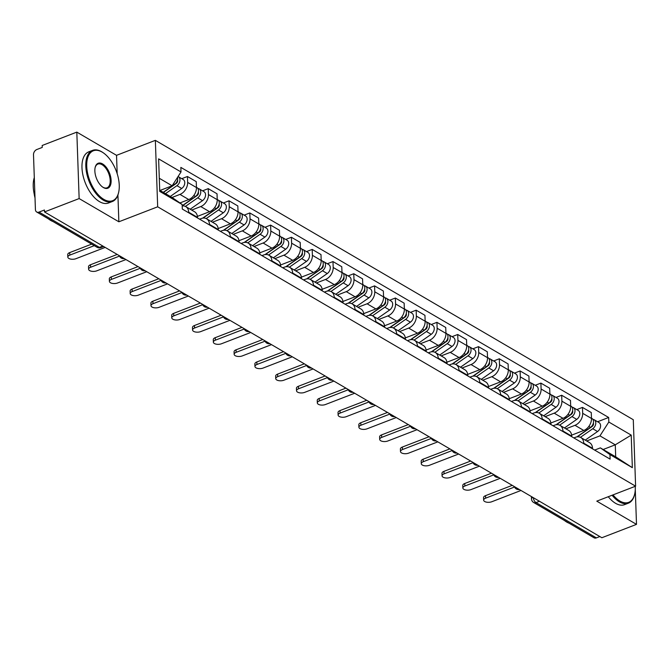 <?xml version="1.0" encoding="UTF-8"?>
<svg xmlns="http://www.w3.org/2000/svg" width="670" height="670" viewBox="0 0 670 670"><rect width="100%" height="100%" fill="white"/><g stroke="black" fill="none" stroke-linecap="round" stroke-linejoin="round"><path stroke-width="1" d="M76.816 132.116L79.144 198.571L44.496 211.938L601.853 537.734L636.5 524.367L596.786 501.152L635.604 486.177L633.284 419.722L155.356 140.357L116.538 155.331L76.816 132.116L42.176 145.482L42.243 147.425L36.85 149.502A4.389 3.116 -59.7 0 0 33.5 154.72L35.418 209.551A4.389 3.116 -59.7 0 0 36.682 211.996A4.389 3.116 -59.7 0 0 39.036 212.08L99.403 247.372A4.389 2.303 68.9 0 0 100.852 247.59L103.649 246.51M79.144 198.571L118.858 221.787L157.676 206.804L635.604 486.177M44.496 211.938L44.429 210.003L39.036 212.08M636.5 524.367L635.286 489.51M599.834 536.553L596.392 537.884A4.389 3.116 120.3 0 1 594.039 537.792L533.672 502.5A4.389 3.116 -59.7 0 0 536.017 502.592L596.392 537.884M571.644 435.14L583.779 430.458A10.092 7.169 -59.7 0 0 591.476 418.457L591.267 412.544L582.473 407.402L582.682 413.315A10.092 7.169 120.3 0 1 574.986 425.316L565.907 428.817M583.721 443.146L592.523 448.289A10.092 7.169 -59.7 0 0 589.6 442.669L580.806 437.527A10.092 7.169 120.3 0 1 583.721 443.146L583.746 443.716M592.523 448.289L592.54 448.858M576.795 409.596L582.473 407.402M573.847 437.929L575.404 437.326A10.092 7.169 120.3 0 1 580.806 437.527M550.849 422.988L562.993 418.306A10.092 7.169 -59.7 0 0 570.689 406.305L570.48 400.392L561.686 395.25L561.887 401.163A10.092 7.169 120.3 0 1 554.191 413.164L545.112 416.665M571.745 436.698L571.728 436.137A10.092 7.169 -59.7 0 0 568.813 430.517L560.019 425.375A10.092 7.169 120.3 0 1 562.934 430.994L562.951 431.564M556.008 397.444L561.686 395.25M553.052 425.777L554.609 425.174A10.092 7.169 120.3 0 1 560.019 425.375M530.062 410.836L542.197 406.154A10.092 7.169 -59.7 0 0 549.894 394.153L549.685 388.24L540.891 383.098L541.1 389.01A10.092 7.169 120.3 0 1 533.404 401.012L524.325 404.512M550.958 424.546L550.941 423.984A10.092 7.169 -59.7 0 0 548.018 418.365L539.224 413.222A10.092 7.169 120.3 0 1 542.139 418.842L542.164 419.403M535.213 385.292L540.891 383.098M532.265 413.625L533.822 413.022A10.092 7.169 120.3 0 1 539.224 413.222M509.267 398.684L521.411 394.002A10.092 7.169 -59.7 0 0 529.107 382L528.898 376.088L520.104 370.946L520.305 376.858A10.092 7.169 120.3 0 1 512.609 388.86L503.53 392.36M530.163 412.393L530.146 411.832A10.092 7.169 -59.7 0 0 527.231 406.213L518.438 401.07A10.092 7.169 120.3 0 1 521.352 406.69L521.369 407.251M514.426 373.14L520.104 370.946M511.47 401.472L513.027 400.869A10.092 7.169 120.3 0 1 518.438 401.07M488.472 386.531L500.616 381.841A10.092 7.169 -59.7 0 0 508.312 369.84L508.103 363.936L499.309 358.793L499.519 364.698A10.092 7.169 120.3 0 1 491.822 376.699L482.743 380.208M509.376 400.241L509.351 399.68A10.092 7.169 -59.7 0 0 506.436 394.06L497.643 388.918A10.092 7.169 120.3 0 1 500.557 394.538L500.582 395.099M493.631 360.979L499.309 358.793M490.683 389.312L492.241 388.717A10.092 7.169 120.3 0 1 497.643 388.918M467.685 374.379L479.829 369.689A10.092 7.169 -59.7 0 0 487.526 357.688L487.316 351.784L478.522 346.641L478.723 352.546A10.092 7.169 120.3 0 1 471.027 364.547L461.948 368.056M488.581 388.089L488.564 387.528A10.092 7.169 -59.7 0 0 485.649 381.908L476.847 376.766A10.092 7.169 120.3 0 1 479.77 382.386L479.787 382.947M472.844 348.827L478.522 346.641M469.888 377.16L471.445 376.565A10.092 7.169 120.3 0 1 476.847 376.766M446.89 362.219L459.034 357.537A10.092 7.169 -59.7 0 0 466.73 345.536L466.521 339.631L457.727 334.489L457.937 340.394A10.092 7.169 120.3 0 1 450.24 352.395L441.161 355.896M467.794 375.937L467.769 375.376A10.092 7.169 -59.7 0 0 464.854 369.748L456.061 364.606A10.092 7.169 120.3 0 1 458.975 370.234L459 370.795M452.049 336.675L457.727 334.489M449.101 365.008L450.659 364.405A10.092 7.169 120.3 0 1 456.061 364.606M426.103 350.067L438.247 345.385A10.092 7.169 -59.7 0 0 445.944 333.384L445.734 327.471L436.941 322.337L437.142 328.241A10.092 7.169 120.3 0 1 429.445 340.243L420.366 343.743M446.999 363.785L446.982 363.215A10.092 7.169 -59.7 0 0 444.068 357.596L435.266 352.453A10.092 7.169 120.3 0 1 438.188 358.082L438.205 358.643M431.262 324.523L436.941 322.337M428.306 352.856L429.864 352.253A10.092 7.169 120.3 0 1 435.266 352.453M405.308 337.915L417.452 333.233A10.092 7.169 -59.7 0 0 425.149 321.231L424.939 315.319L416.145 310.177L416.355 316.089A10.092 7.169 120.3 0 1 408.658 328.091L399.58 331.591M426.212 351.633L426.187 351.063A10.092 7.169 -59.7 0 0 423.272 345.444L414.479 340.301A10.092 7.169 120.3 0 1 417.393 345.921L417.41 346.491M410.467 312.371L416.145 310.177M407.519 340.703L409.077 340.1A10.092 7.169 120.3 0 1 414.479 340.301M384.521 325.762L396.657 321.081A10.092 7.169 -59.7 0 0 404.362 309.079L404.152 303.167L395.359 298.024L395.56 303.937A10.092 7.169 120.3 0 1 387.863 315.939L378.784 319.439M405.417 339.472L405.4 338.911A10.092 7.169 -59.7 0 0 402.486 333.291L393.684 328.149A10.092 7.169 120.3 0 1 396.607 333.769L396.623 334.33M389.68 300.219L395.359 298.024M386.724 328.551L388.282 327.948A10.092 7.169 120.3 0 1 393.684 328.149M363.726 313.61L375.87 308.929A10.092 7.169 -59.7 0 0 383.567 296.927L383.357 291.014L374.564 285.872L374.773 291.785A10.092 7.169 120.3 0 1 367.076 303.786L357.998 307.287M384.63 327.32L384.605 326.759A10.092 7.169 -59.7 0 0 381.691 321.139L372.897 315.997A10.092 7.169 120.3 0 1 375.811 321.617L375.828 322.178M368.885 288.066L374.564 285.872M365.937 316.399L367.495 315.796A10.092 7.169 120.3 0 1 372.897 315.997M342.94 301.458L355.075 296.776A10.092 7.169 -59.7 0 0 362.772 284.767L362.571 278.862L353.777 273.72L353.978 279.633A10.092 7.169 120.3 0 1 346.281 291.634L337.203 295.135M363.835 315.168L363.818 314.607A10.092 7.169 -59.7 0 0 360.904 308.987L352.102 303.845A10.092 7.169 120.3 0 1 355.025 309.465L355.041 310.026M348.099 275.914L353.777 273.72M345.142 304.247L346.7 303.644A10.092 7.169 120.3 0 1 352.102 303.845M322.144 289.306L334.288 284.616A10.092 7.169 -59.7 0 0 341.985 272.615L341.775 266.71L332.982 261.568L333.191 267.472A10.092 7.169 120.3 0 1 325.494 279.474L316.416 282.983M343.048 303.016L343.023 302.455A10.092 7.169 -59.7 0 0 340.109 296.835L331.315 291.693A10.092 7.169 120.3 0 1 334.229 297.312L334.246 297.874M327.303 263.754L332.982 261.568M324.355 292.087L325.913 291.492A10.092 7.169 120.3 0 1 331.315 291.693M301.358 277.154L313.493 272.464A10.092 7.169 -59.7 0 0 321.19 260.463L320.989 254.558L312.195 249.416L312.396 255.32A10.092 7.169 120.3 0 1 304.699 267.322L295.621 270.831M322.253 290.864L322.236 290.303A10.092 7.169 -59.7 0 0 319.322 284.675L310.52 279.541A10.092 7.169 120.3 0 1 313.443 285.16L313.459 285.722M306.517 251.602L312.195 249.416M303.56 279.934L305.118 279.34A10.092 7.169 120.3 0 1 310.52 279.541M280.562 264.993L292.706 260.312A10.092 7.169 -59.7 0 0 300.403 248.31L300.194 242.406L291.4 237.264L291.609 243.168A10.092 7.169 120.3 0 1 283.913 255.169L274.834 258.67M301.466 278.712L301.441 278.151A10.092 7.169 -59.7 0 0 298.527 272.522L289.733 267.38A10.092 7.169 120.3 0 1 292.648 273.008L292.664 273.569M285.722 239.45L291.4 237.264M282.774 267.782L284.331 267.179A10.092 7.169 120.3 0 1 289.733 267.38M259.776 252.841L271.911 248.16A10.092 7.169 -59.7 0 0 279.608 236.158L279.407 230.246L270.613 225.103L270.814 231.016A10.092 7.169 120.3 0 1 263.117 243.017L254.039 246.518M280.671 266.559L280.655 265.99A10.092 7.169 -59.7 0 0 277.74 260.37L268.938 255.228A10.092 7.169 120.3 0 1 271.861 260.848L271.878 261.417M264.935 227.297L270.613 225.103M261.978 255.63L263.536 255.027A10.092 7.169 120.3 0 1 268.938 255.228M238.981 240.689L251.124 236.008A10.092 7.169 -59.7 0 0 258.821 224.006L258.612 218.093L249.818 212.951L250.027 218.864A10.092 7.169 120.3 0 1 242.331 230.865L233.252 234.366M259.885 254.399L259.859 253.838A10.092 7.169 -59.7 0 0 256.945 248.218L248.151 243.076A10.092 7.169 120.3 0 1 251.066 248.696L251.083 249.265M244.14 215.145L249.818 212.951M241.192 243.478L242.749 242.875A10.092 7.169 120.3 0 1 248.151 243.076M218.194 228.537L230.329 223.855A10.092 7.169 -59.7 0 0 238.026 211.854L237.825 205.941L229.023 200.799L229.232 206.712A10.092 7.169 120.3 0 1 221.535 218.713L212.457 222.214M239.09 242.247L239.073 241.686A10.092 7.169 -59.7 0 0 236.158 236.066L227.356 230.924A10.092 7.169 120.3 0 1 230.279 236.543L230.296 237.105M223.353 202.993L229.023 200.799M220.397 231.326L221.954 230.723A10.092 7.169 120.3 0 1 227.356 230.924M197.399 216.385L209.542 211.703A10.092 7.169 -59.7 0 0 217.239 199.702L217.03 193.789L208.236 188.647L208.445 194.56A10.092 7.169 120.3 0 1 200.749 206.561L191.67 210.062M218.303 230.095L218.278 229.534A10.092 7.169 -59.7 0 0 215.363 223.914L206.569 218.772A10.092 7.169 120.3 0 1 209.484 224.391L209.501 224.953M202.558 190.841L208.236 188.647M199.61 219.174L201.167 218.571A10.092 7.169 120.3 0 1 206.569 218.772M179.929 202.951L188.747 199.543A10.092 7.169 -59.7 0 0 196.444 187.541L196.243 181.637L187.441 176.495L187.65 182.399A10.092 7.169 120.3 0 1 179.954 194.409L172.006 197.474M197.508 217.943L197.491 217.382A10.092 7.169 -59.7 0 0 194.576 211.762L185.774 206.62A10.092 7.169 120.3 0 1 188.689 212.239L188.714 212.8M181.771 178.681L187.441 176.495M182.19 205.95A10.092 7.169 120.3 0 1 185.774 206.62M603.151 449.495L615.278 444.813L599.952 435.86L586.694 440.969M594.642 450.081L600.37 447.87L615.697 456.831L615.278 444.813L631.215 435.115L632.346 467.668L609.96 454.578L600.37 447.87M159.711 190.288L172.559 197.792L182.139 204.501L182.299 209.057L610.119 459.134L609.96 454.578M182.139 204.501L159.753 191.411L158.614 158.865L181.009 171.956L172.14 185.783L159.292 178.27M599.952 435.86L608.821 422.033L608.662 417.477L180.85 167.399L181.009 171.956M608.821 422.033L631.215 435.115M155.356 140.357L157.676 206.804M116.538 155.331L117.175 173.714M117.92 195.012L118.858 221.787M160.013 190.456L172.14 185.783M597.59 421.748L608.662 417.477M632.346 467.668L615.697 456.831M514.568 487.006L485.624 498.17A5.042 2.362 178 0 0 483.648 500.138L483.564 497.626A5.042 2.362 -2 0 1 485.541 495.658L512.24 485.348M483.648 500.138A5.042 2.362 178 0 0 486.495 502.148A5.042 2.362 178 0 0 491.755 501.755L521 490.474M577.255 436.857L592.071 426.539A2.63 1.868 -59.7 0 0 593.385 422.988M580.421 437.326L592.749 428.733A5.486 3.894 -59.7 0 0 595.714 423.976A5.486 3.894 -59.7 0 0 594.206 419.772A5.486 3.894 -59.7 0 0 592.908 419.387M585.237 440.115L597.548 431.539A5.486 3.894 -59.7 0 0 600.513 426.782A5.486 3.894 -59.7 0 0 599.005 422.577L594.206 419.772M591.074 426.949L591.979 426.597M576.837 436.915L590.479 427.41A5.486 3.894 -59.7 0 0 593.452 422.653A5.486 3.894 -59.7 0 0 591.945 418.449L591.468 418.172M493.773 474.854L464.838 486.018A5.042 2.362 178 0 0 462.861 487.986L462.769 485.465A5.042 2.362 -2 0 1 464.745 483.497L491.445 473.196M462.861 487.986A5.042 2.362 178 0 0 465.7 489.996A5.042 2.362 178 0 0 470.968 489.603L500.205 478.321M472.986 462.702L444.043 473.866A5.042 2.362 178 0 0 442.066 475.834L441.982 473.313A5.042 2.362 -2 0 1 443.959 471.345L470.658 461.044M442.066 475.834A5.042 2.362 178 0 0 444.913 477.844A5.042 2.362 178 0 0 450.173 477.45L479.419 466.169M556.469 424.705L571.275 414.387A2.63 1.868 -59.7 0 0 572.599 410.827M559.634 425.174L571.954 416.581A5.486 3.894 -59.7 0 0 574.927 411.824A5.486 3.894 -59.7 0 0 573.419 407.62A5.486 3.894 -59.7 0 0 572.121 407.234M564.442 427.963L576.753 419.387A5.486 3.894 -59.7 0 0 579.726 414.63A5.486 3.894 -59.7 0 0 578.21 410.425L573.419 407.62M570.279 414.797L571.192 414.445M556.05 424.763L569.693 415.258A5.486 3.894 -59.7 0 0 572.657 410.501A5.486 3.894 -59.7 0 0 571.15 406.296L570.673 406.02M535.673 412.553L550.489 402.234A2.63 1.868 -59.7 0 0 551.804 398.675M538.839 413.022L551.167 404.429A5.486 3.894 -59.7 0 0 554.132 399.672A5.486 3.894 -59.7 0 0 552.624 395.467A5.486 3.894 -59.7 0 0 551.326 395.082M543.655 415.81L555.966 407.234A5.486 3.894 -59.7 0 0 558.931 402.477A5.486 3.894 -59.7 0 0 557.423 398.273L552.624 395.467M549.492 402.645L550.397 402.293M535.255 412.611L548.898 403.106A5.486 3.894 -59.7 0 0 551.871 398.349A5.486 3.894 -59.7 0 0 550.355 394.144L549.886 393.868M613 494.895A26.758 14.07 68.9 0 0 619.859 501.026A26.758 14.07 68.9 0 0 634.716 493.891A26.758 14.07 68.9 0 0 635.269 486.303M634.649 494.192A27.42 14.413 -111.1 0 1 634.582 494.494A27.42 14.413 -111.1 0 1 628.385 503.17A27.42 14.413 -111.1 0 1 619.356 501.805A27.42 14.413 -111.1 0 1 612.095 495.247M569.106 523.22A27.42 14.413 -111.1 0 1 566.787 522.097A27.42 14.413 -111.1 0 1 564.442 520.49M628.385 503.17L624.549 504.652A27.42 14.413 -111.1 0 1 615.529 503.287A27.42 14.413 -111.1 0 1 608.268 496.721M102.167 152.107A26.758 14.07 68.9 0 0 86.732 166.235A26.758 14.07 68.9 0 0 103.816 199.375A26.758 14.07 68.9 0 0 118.674 192.24A26.758 14.07 68.9 0 0 103.523 152.978A26.758 14.07 68.9 0 0 102.167 152.107M118.607 192.541A27.42 14.413 -111.1 0 1 118.54 192.851A27.42 14.413 -111.1 0 1 112.334 201.519A27.42 14.413 -111.1 0 1 103.314 200.162A27.42 14.413 -111.1 0 1 86.748 173.564A27.42 14.413 -111.1 0 1 92.594 150.365A27.42 14.413 -111.1 0 1 101.622 151.721A27.42 14.413 -111.1 0 1 103.021 152.626A27.42 14.413 -111.1 0 1 103.272 152.81M102.577 163.924A13.383 7.035 -111.1 0 1 111.12 180.49A13.383 7.035 -111.1 0 1 103.406 187.558A13.383 7.035 -111.1 0 1 102.719 187.123A13.383 7.035 -111.1 0 1 95.148 167.492A13.383 7.035 -111.1 0 1 102.577 163.924M102.46 186.93A12.722 6.692 68.9 0 0 102.862 187.181A12.722 6.692 68.9 0 0 107.049 187.809A12.722 6.692 68.9 0 0 109.763 177.048A12.722 6.692 68.9 0 0 102.075 164.703A12.722 6.692 68.9 0 0 97.887 164.075A12.722 6.692 68.9 0 0 95.081 167.802M53.064 221.569A27.42 14.413 -111.1 0 1 50.736 220.447A27.42 14.413 -111.1 0 1 48.399 218.839M34.974 197.047A27.42 14.413 -111.1 0 1 34.296 177.575M35.008 197.843A19.74 10.377 -111.1 0 1 34.17 193.823M112.334 201.519L108.507 203.002A27.42 14.413 -111.1 0 1 99.487 201.636A27.42 14.413 -111.1 0 1 82.921 175.046A27.42 14.413 -111.1 0 1 88.767 151.839L92.594 150.365M452.191 450.55L423.256 461.714A5.042 2.362 178 0 0 421.279 463.682L421.187 461.161A5.042 2.362 -2 0 1 423.164 459.193L449.863 448.892M421.279 463.682A5.042 2.362 178 0 0 424.118 465.692A5.042 2.362 178 0 0 429.386 465.298L458.623 454.017M431.405 438.389L402.461 449.562A5.042 2.362 178 0 0 400.484 451.53L400.4 449.009A5.042 2.362 -2 0 1 402.377 447.041L429.076 436.74M400.484 451.53A5.042 2.362 178 0 0 403.332 453.54A5.042 2.362 178 0 0 408.591 453.146L437.837 441.857M410.609 426.237L381.674 437.409A5.042 2.362 178 0 0 379.697 439.378L379.605 436.857A5.042 2.362 -2 0 1 381.582 434.889L408.281 424.587M379.697 439.378A5.042 2.362 178 0 0 382.536 441.388A5.042 2.362 178 0 0 387.804 440.994L417.041 429.705M514.887 400.392L529.694 390.074A2.63 1.868 -59.7 0 0 531.017 386.523M518.052 400.869L530.372 392.277A5.486 3.894 -59.7 0 0 533.345 387.52A5.486 3.894 -59.7 0 0 531.838 383.315A5.486 3.894 -59.7 0 0 530.539 382.93M522.86 403.658L535.171 395.082A5.486 3.894 -59.7 0 0 538.136 390.325A5.486 3.894 -59.7 0 0 536.628 386.121L531.838 383.315M528.697 390.484L529.61 390.133M514.468 400.459L528.111 390.953A5.486 3.894 -59.7 0 0 531.076 386.196A5.486 3.894 -59.7 0 0 529.568 381.984L529.091 381.707M494.092 388.24L508.907 377.922A2.63 1.868 -59.7 0 0 510.222 374.371M497.257 388.709L509.585 380.125A5.486 3.894 -59.7 0 0 512.55 375.368A5.486 3.894 -59.7 0 0 511.043 371.163A5.486 3.894 -59.7 0 0 509.744 370.77M502.073 391.506L514.384 382.93A5.486 3.894 -59.7 0 0 517.349 378.173A5.486 3.894 -59.7 0 0 515.841 373.96L511.043 371.163M507.91 378.332L508.815 377.981M493.673 388.307L507.316 378.801A5.486 3.894 -59.7 0 0 510.289 374.044A5.486 3.894 -59.7 0 0 508.773 369.832L508.304 369.555M473.305 376.088L488.112 365.77A2.63 1.868 -59.7 0 0 489.435 362.219M476.47 376.557L488.79 367.972A5.486 3.894 -59.7 0 0 491.763 363.215A5.486 3.894 -59.7 0 0 490.247 359.003A5.486 3.894 -59.7 0 0 488.958 358.618M481.278 379.354L493.589 370.778A5.486 3.894 -59.7 0 0 496.554 366.013A5.486 3.894 -59.7 0 0 495.046 361.808L490.247 359.003M487.115 366.18L488.028 365.828M472.886 376.155L486.529 366.649A5.486 3.894 -59.7 0 0 489.494 361.884A5.486 3.894 -59.7 0 0 487.986 357.68L487.509 357.403M389.823 414.085L360.879 425.257A5.042 2.362 178 0 0 358.902 427.217L358.819 424.705A5.042 2.362 -2 0 1 360.795 422.736L387.495 412.435M358.902 427.217A5.042 2.362 178 0 0 361.75 429.227A5.042 2.362 178 0 0 367.009 428.833L396.255 417.552M452.51 363.936L467.325 353.618A2.63 1.868 -59.7 0 0 468.64 350.067M455.675 364.405L468.003 355.82A5.486 3.894 -59.7 0 0 470.968 351.055A5.486 3.894 -59.7 0 0 469.461 346.851A5.486 3.894 -59.7 0 0 468.163 346.465M460.491 367.202L472.802 358.626A5.486 3.894 -59.7 0 0 475.767 353.861A5.486 3.894 -59.7 0 0 474.26 349.656L469.461 346.851M466.328 354.028L467.233 353.676M452.091 364.003L465.734 354.497A5.486 3.894 -59.7 0 0 468.707 349.732A5.486 3.894 -59.7 0 0 467.191 345.527L466.722 345.251M369.028 401.933L340.092 413.097A5.042 2.362 178 0 0 338.116 415.065L338.023 412.553A5.042 2.362 -2 0 1 340 410.584L366.699 400.283M338.116 415.065A5.042 2.362 178 0 0 340.955 417.075A5.042 2.362 178 0 0 346.222 416.681L375.46 405.4M431.723 351.784L446.53 341.466A2.63 1.868 -59.7 0 0 447.853 337.915M434.889 352.253L447.208 343.668A5.486 3.894 -59.7 0 0 450.181 338.903A5.486 3.894 -59.7 0 0 448.666 334.699A5.486 3.894 -59.7 0 0 447.376 334.313M439.696 355.05L452.007 346.465A5.486 3.894 -59.7 0 0 454.972 341.708A5.486 3.894 -59.7 0 0 453.464 337.504L448.666 334.699M445.533 341.876L446.446 341.524M431.304 351.851L444.947 342.337A5.486 3.894 -59.7 0 0 447.912 337.579A5.486 3.894 -59.7 0 0 446.404 333.375L445.927 333.099M348.241 389.781L319.297 400.945A5.042 2.362 178 0 0 317.32 402.913L317.237 400.392A5.042 2.362 -2 0 1 319.213 398.432L345.913 388.123M317.32 402.913A5.042 2.362 178 0 0 320.168 404.923A5.042 2.362 178 0 0 325.427 404.529L354.673 393.248M410.928 339.631L425.743 329.313A2.63 1.868 -59.7 0 0 427.058 325.762M414.094 340.1L426.422 331.508A5.486 3.894 -59.7 0 0 429.386 326.751A5.486 3.894 -59.7 0 0 427.879 322.546A5.486 3.894 -59.7 0 0 426.581 322.161M418.909 342.889L431.22 334.313A5.486 3.894 -59.7 0 0 434.185 329.556A5.486 3.894 -59.7 0 0 432.678 325.352L427.879 322.546M424.747 329.724L425.651 329.372M410.509 339.69L424.152 330.184A5.486 3.894 -59.7 0 0 427.125 325.427A5.486 3.894 -59.7 0 0 425.609 321.223L425.14 320.947M327.446 377.629L298.51 388.793A5.042 2.362 178 0 0 296.534 390.761L296.442 388.24A5.042 2.362 -2 0 1 298.418 386.272L325.118 375.971M296.534 390.761A5.042 2.362 178 0 0 299.373 392.771A5.042 2.362 178 0 0 304.641 392.377L333.878 381.096M390.141 327.479L404.948 317.161A2.63 1.868 -59.7 0 0 406.271 313.602M393.307 327.948L405.626 319.356A5.486 3.894 -59.7 0 0 408.6 314.599A5.486 3.894 -59.7 0 0 407.084 310.394A5.486 3.894 -59.7 0 0 405.794 310.009M398.114 330.737L410.425 322.161A5.486 3.894 -59.7 0 0 413.39 317.404A5.486 3.894 -59.7 0 0 411.882 313.2L407.084 310.394M403.951 317.572L404.864 317.22M389.722 327.538L403.365 318.032A5.486 3.894 -59.7 0 0 406.33 313.275A5.486 3.894 -59.7 0 0 404.822 309.071L404.345 308.795M306.659 365.477L277.715 376.641A5.042 2.362 178 0 0 275.738 378.609L275.655 376.088A5.042 2.362 -2 0 1 277.631 374.12L304.331 363.818M275.738 378.609A5.042 2.362 178 0 0 278.586 380.619A5.042 2.362 178 0 0 283.846 380.225L313.091 368.944M369.346 315.327L384.153 305.001A2.63 1.868 -59.7 0 0 385.476 301.45M372.512 315.796L384.84 307.203A5.486 3.894 -59.7 0 0 387.804 302.446A5.486 3.894 -59.7 0 0 386.297 298.242A5.486 3.894 -59.7 0 0 384.999 297.857M377.327 318.585L389.639 310.009A5.486 3.894 -59.7 0 0 392.603 305.252A5.486 3.894 -59.7 0 0 391.096 301.048L386.297 298.242M383.156 305.42L384.069 305.068M368.927 315.386L382.57 305.88A5.486 3.894 -59.7 0 0 385.535 301.123A5.486 3.894 -59.7 0 0 384.027 296.919L383.558 296.634M285.864 353.325L256.928 364.488A5.042 2.362 178 0 0 254.952 366.457L254.86 363.936A5.042 2.362 -2 0 1 256.836 361.967L283.536 351.666M254.952 366.457A5.042 2.362 178 0 0 257.791 368.466A5.042 2.362 178 0 0 263.059 368.073L292.296 356.792M348.559 303.167L363.366 292.849A2.63 1.868 -59.7 0 0 364.689 289.298M351.716 303.644L364.045 295.051A5.486 3.894 -59.7 0 0 367.018 290.294A5.486 3.894 -59.7 0 0 365.502 286.09A5.486 3.894 -59.7 0 0 364.212 285.705M356.532 306.433L368.843 297.857A5.486 3.894 -59.7 0 0 371.808 293.1A5.486 3.894 -59.7 0 0 370.301 288.887L365.502 286.09M362.37 293.259L363.282 292.907M348.14 303.234L361.783 293.728A5.486 3.894 -59.7 0 0 364.748 288.971A5.486 3.894 -59.7 0 0 363.241 284.758L362.763 284.482M265.077 341.164L236.133 352.336A5.042 2.362 178 0 0 234.157 354.304L234.065 351.784A5.042 2.362 -2 0 1 236.049 349.815L262.749 339.514M234.157 354.304A5.042 2.362 178 0 0 237.004 356.314A5.042 2.362 178 0 0 242.264 355.921L271.509 344.631M327.764 291.014L342.571 280.697A2.63 1.868 -59.7 0 0 343.894 277.146M330.93 291.484L343.258 282.899A5.486 3.894 -59.7 0 0 346.222 278.142A5.486 3.894 -59.7 0 0 344.715 273.93A5.486 3.894 -59.7 0 0 343.417 273.544M335.745 294.281L348.057 285.705A5.486 3.894 -59.7 0 0 351.021 280.948A5.486 3.894 -59.7 0 0 349.514 276.735L344.715 273.93M341.574 281.107L342.487 280.755M327.345 291.082L340.988 281.576A5.486 3.894 -59.7 0 0 343.953 276.819A5.486 3.894 -59.7 0 0 342.445 272.606L341.976 272.33M244.282 329.012L215.346 340.184A5.042 2.362 178 0 0 213.362 342.152L213.278 339.631A5.042 2.362 -2 0 1 215.254 337.663L241.954 327.362M213.362 342.152A5.042 2.362 178 0 0 216.209 344.162A5.042 2.362 178 0 0 221.477 343.76L250.714 332.479M306.977 278.862L321.784 268.544A2.63 1.868 -59.7 0 0 323.099 264.993M310.135 279.331L322.463 270.747A5.486 3.894 -59.7 0 0 325.427 265.99A5.486 3.894 -59.7 0 0 323.92 261.777A5.486 3.894 -59.7 0 0 322.63 261.392M314.95 282.129L327.262 273.553A5.486 3.894 -59.7 0 0 330.226 268.787A5.486 3.894 -59.7 0 0 328.719 264.583L323.92 261.777M320.788 268.955L321.701 268.603M306.559 278.929L320.201 269.424A5.486 3.894 -59.7 0 0 323.166 264.658A5.486 3.894 -59.7 0 0 321.659 260.454L321.181 260.178M223.495 316.86L194.551 328.024A5.042 2.362 178 0 0 192.575 329.992L192.483 327.479A5.042 2.362 -2 0 1 194.459 325.511L221.167 315.21M192.575 329.992A5.042 2.362 178 0 0 195.422 332.002A5.042 2.362 178 0 0 200.682 331.608L229.927 320.327M286.182 266.71L300.989 256.392A2.63 1.868 -59.7 0 0 302.312 252.841M289.348 267.179L301.676 258.595A5.486 3.894 -59.7 0 0 304.641 253.829A5.486 3.894 -59.7 0 0 303.133 249.625A5.486 3.894 -59.7 0 0 301.835 249.24M294.163 269.977L306.475 261.401A5.486 3.894 -59.7 0 0 309.44 256.635A5.486 3.894 -59.7 0 0 307.932 252.431L303.133 249.625M299.993 256.803L300.905 256.451M285.763 266.777L299.406 257.272A5.486 3.894 -59.7 0 0 302.371 252.506A5.486 3.894 -59.7 0 0 300.863 248.302L300.394 248.026M202.7 304.708L173.756 315.872A5.042 2.362 178 0 0 171.78 317.84L171.696 315.327A5.042 2.362 -2 0 1 173.672 313.359L200.372 303.049M171.78 317.84A5.042 2.362 178 0 0 174.627 319.85A5.042 2.362 178 0 0 179.895 319.456L209.132 308.175M265.395 254.558L280.202 244.24A2.63 1.868 -59.7 0 0 281.517 240.689M268.553 255.027L280.881 246.443A5.486 3.894 -59.7 0 0 283.846 241.677A5.486 3.894 -59.7 0 0 282.338 237.473A5.486 3.894 -59.7 0 0 281.048 237.088M273.368 257.816L285.68 249.24A5.486 3.894 -59.7 0 0 288.644 244.483A5.486 3.894 -59.7 0 0 287.137 240.279L282.338 237.473M279.206 244.651L280.119 244.299M264.977 254.625L278.62 245.111A5.486 3.894 -59.7 0 0 281.584 240.354A5.486 3.894 -59.7 0 0 280.077 236.15L279.599 235.874M181.913 292.555L152.969 303.719A5.042 2.362 178 0 0 150.993 305.688L150.901 303.167A5.042 2.362 -2 0 1 152.877 301.199L179.585 290.897M150.993 305.688A5.042 2.362 178 0 0 153.84 307.697A5.042 2.362 178 0 0 159.1 307.304L188.345 296.023M244.6 242.406L259.407 232.088A2.63 1.868 -59.7 0 0 260.731 228.529M247.766 242.875L260.094 234.282A5.486 3.894 -59.7 0 0 263.059 229.525A5.486 3.894 -59.7 0 0 261.551 225.321A5.486 3.894 -59.7 0 0 260.253 224.936M252.582 245.664L264.893 237.088A5.486 3.894 -59.7 0 0 267.858 232.331A5.486 3.894 -59.7 0 0 266.35 228.127L261.551 225.321M258.411 232.498L259.323 232.147M244.181 242.465L257.824 232.959A5.486 3.894 -59.7 0 0 260.789 228.202A5.486 3.894 -59.7 0 0 259.282 223.998L258.813 223.721M161.118 280.403L132.174 291.567A5.042 2.362 178 0 0 130.198 293.535L130.114 291.014A5.042 2.362 -2 0 1 132.09 289.046L158.79 278.745M130.198 293.535A5.042 2.362 178 0 0 133.045 295.545A5.042 2.362 178 0 0 138.305 295.152L167.55 283.871M223.814 230.254L238.621 219.936A2.63 1.868 -59.7 0 0 239.935 216.377M226.971 230.723L239.299 222.13A5.486 3.894 -59.7 0 0 242.264 217.373A5.486 3.894 -59.7 0 0 240.756 213.169A5.486 3.894 -59.7 0 0 239.466 212.784M231.786 233.512L244.098 224.936A5.486 3.894 -59.7 0 0 247.062 220.179A5.486 3.894 -59.7 0 0 245.555 215.975L240.756 213.169M237.624 220.346L238.537 219.995M223.386 230.312L237.038 220.807A5.486 3.894 -59.7 0 0 240.002 216.05A5.486 3.894 -59.7 0 0 238.495 211.846L238.017 211.569M140.332 268.251L111.388 279.415A5.042 2.362 178 0 0 109.411 281.383L109.319 278.862A5.042 2.362 -2 0 1 111.295 276.894L138.003 266.593M109.411 281.383A5.042 2.362 178 0 0 112.258 283.393A5.042 2.362 178 0 0 117.518 283L146.764 271.719M203.018 218.093L217.825 207.775A2.63 1.868 -59.7 0 0 219.149 204.224M206.184 218.571L218.512 209.978A5.486 3.894 -59.7 0 0 221.477 205.221A5.486 3.894 -59.7 0 0 219.969 201.017A5.486 3.894 -59.7 0 0 218.671 200.632M211 221.36L223.311 212.784A5.486 3.894 -59.7 0 0 226.276 208.027A5.486 3.894 -59.7 0 0 224.768 203.822L219.969 201.017M216.829 208.186L217.742 207.842M202.6 218.16L216.243 208.655A5.486 3.894 -59.7 0 0 219.207 203.898A5.486 3.894 -59.7 0 0 217.7 199.694L217.231 199.409M119.536 256.091L90.592 267.263A5.042 2.362 178 0 0 88.616 269.231L88.532 266.71A5.042 2.362 -2 0 1 90.509 264.742L117.208 254.441M88.616 269.231A5.042 2.362 178 0 0 91.463 271.241A5.042 2.362 178 0 0 96.723 270.847L125.968 259.558M182.232 205.941L197.039 195.623A2.63 1.868 -59.7 0 0 198.353 192.072M185.389 206.41L197.717 197.826A5.486 3.894 -59.7 0 0 200.682 193.069A5.486 3.894 -59.7 0 0 199.174 188.865A5.486 3.894 -59.7 0 0 197.885 188.471M190.205 209.208L202.516 200.632A5.486 3.894 -59.7 0 0 205.481 195.875A5.486 3.894 -59.7 0 0 203.973 191.662L199.174 188.865M196.042 196.034L196.955 195.682M182.19 205.749L195.456 196.503A5.486 3.894 -59.7 0 0 198.421 191.746A5.486 3.894 -59.7 0 0 196.913 187.533L196.436 187.257M94.286 245.664L69.806 255.111A5.042 2.362 178 0 0 67.829 257.079L67.737 254.558A5.042 2.362 -2 0 1 69.713 252.59L91.648 244.123M67.829 257.079A5.042 2.362 178 0 0 70.677 259.089A5.042 2.362 178 0 0 75.936 258.695L105.182 247.406M163.388 192.432L176.244 183.471A2.63 1.868 -59.7 0 0 177.567 179.92M165.473 193.655L176.93 185.674A5.486 3.894 -59.7 0 0 179.895 180.917A5.486 3.894 -59.7 0 0 178.388 176.704A5.486 3.894 -59.7 0 0 178.061 176.545M170.272 196.461L181.721 188.479A5.486 3.894 -59.7 0 0 184.694 183.714A5.486 3.894 -59.7 0 0 183.186 179.51L178.388 176.704M175.247 183.882L176.16 183.53M163.212 192.332L174.661 184.351A5.486 3.894 -59.7 0 0 177.542 177.349M179.954 194.409L188.747 199.543M200.749 206.561L209.542 211.703M221.535 218.713L230.329 223.855M242.331 230.865L251.124 236.008M263.117 243.017L271.911 248.16M283.913 255.169L292.706 260.312M304.699 267.322L313.493 272.464M325.494 279.474L334.288 284.616M346.281 291.634L355.075 296.776M367.076 303.786L375.87 308.929M387.863 315.939L396.657 321.081M408.658 328.091L417.452 333.233M429.445 340.243L438.247 345.385M450.24 352.395L459.034 357.537M471.027 364.547L479.829 369.689M491.822 376.699L500.616 381.841M512.609 388.86L521.411 394.002M533.404 401.012L542.197 406.154M554.191 413.164L562.993 418.306M574.986 425.316L583.779 430.458M209.484 224.391L218.278 229.534M230.279 236.543L239.073 241.686M251.066 248.696L259.859 253.838M271.861 260.848L280.655 265.99M292.648 273.008L301.441 278.151M313.443 285.16L322.236 290.303M334.229 297.312L343.023 302.455M355.025 309.465L363.818 314.607M375.811 321.617L384.605 326.759M396.607 333.769L405.4 338.911M417.393 345.921L426.187 351.063M438.188 358.082L446.982 363.215M458.975 370.234L467.769 375.376M479.77 382.386L488.564 387.528M500.557 394.538L509.351 399.68M521.352 406.69L530.146 411.832M542.139 418.842L550.941 423.984M562.934 430.994L571.728 436.137M188.689 212.239L197.491 217.382M208.445 194.56L217.239 199.702M229.232 206.712L238.026 211.854M250.027 218.864L258.821 224.006M270.814 231.016L279.608 236.158M291.609 243.168L300.403 248.31M312.396 255.32L321.19 260.463M333.191 267.472L341.985 272.615M353.978 279.633L362.772 284.767M374.773 291.785L383.567 296.927M395.56 303.937L404.362 309.079M416.355 316.089L425.149 321.231M437.142 328.241L445.944 333.384M457.937 340.394L466.73 345.536M478.723 352.546L487.526 357.688M499.519 364.698L508.312 369.84M520.305 376.858L529.107 382M541.1 389.01L549.894 394.153M561.887 401.163L570.689 406.305M582.682 413.315L591.476 418.457M187.65 182.399L196.444 187.541M533.253 497.634A4.389 2.303 68.9 0 0 536.017 502.592L539.459 501.26M102.845 246.049L99.403 247.372A4.389 3.116 -59.7 0 1 97.058 247.289A4.389 4.389 0 0 0 100.852 247.59M533.672 502.5A4.389 4.389 0 0 1 531.494 498.865A4.389 2.052 -2 0 1 532.767 497.358M485.624 498.17L485.541 495.658M592.749 428.733L597.548 431.539M588.813 426.438L590.479 427.41M464.838 486.018L464.745 483.497M444.043 473.866L443.959 471.345M571.954 416.581L576.753 419.387M568.026 414.286L569.693 415.258M551.167 404.429L555.966 407.234M547.231 402.134L548.898 403.106M423.256 461.714L423.164 459.193M402.461 449.562L402.377 447.041M381.674 437.409L381.582 434.889M530.372 392.277L535.171 395.082M526.444 389.982L528.111 390.953M509.585 380.125L514.384 382.93M505.649 377.83L507.316 378.801M488.79 367.972L493.589 370.778M484.862 365.669L486.529 366.649M360.879 425.257L360.795 422.736M468.003 355.82L472.802 358.626M464.067 353.517L465.734 354.497M340.092 413.097L340 410.584M447.208 343.668L452.007 346.465M443.28 341.365L444.947 342.337M319.297 400.945L319.213 398.432M426.422 331.508L431.22 334.313M422.485 329.213L424.152 330.184M298.51 388.793L298.418 386.272M405.626 319.356L410.425 322.161M401.699 317.061L403.365 318.032M277.715 376.641L277.631 374.12M384.84 307.203L389.639 310.009M380.903 304.909L382.57 305.88M256.928 364.488L256.836 361.967M364.045 295.051L368.843 297.857M360.117 292.757L361.783 293.728M236.133 352.336L236.049 349.815M343.258 282.899L348.057 285.705M339.322 280.604L340.988 281.576M215.346 340.184L215.254 337.663M322.463 270.747L327.262 273.553M318.535 268.444L320.201 269.424M194.551 328.024L194.459 325.511M301.676 258.595L306.475 261.401M297.74 256.292L299.406 257.272M173.756 315.872L173.672 313.359M280.881 246.443L285.68 249.24M276.953 244.14L278.62 245.111M152.969 303.719L152.877 301.199M260.094 234.282L264.893 237.088M256.158 231.988L257.824 232.959M132.174 291.567L132.09 289.046M239.299 222.13L244.098 224.936M235.371 219.835L237.038 220.807M111.388 279.415L111.295 276.894M218.512 209.978L223.311 212.784M214.576 207.683L216.243 208.655M90.592 267.263L90.509 264.742M197.717 197.826L202.516 200.632M193.789 195.531L195.456 196.503M69.806 255.111L69.713 252.59M176.93 185.674L181.721 188.479M173.496 183.664L174.661 184.351M514.418 486.629A4.389 4.389 0 0 0 519.384 489.527M493.623 474.469A4.389 4.389 0 0 0 498.597 477.375M472.836 462.317A4.389 4.389 0 0 0 477.802 465.223M452.041 450.165A4.389 4.389 0 0 0 457.015 453.071M431.254 438.012A4.389 4.389 0 0 0 436.22 440.919M410.459 425.86A4.389 4.389 0 0 0 415.434 428.767M389.672 413.708A4.389 4.389 0 0 0 394.638 416.614M368.877 401.556A4.389 4.389 0 0 0 373.852 404.454M348.09 389.396A4.389 4.389 0 0 0 353.057 392.302M327.295 377.243A4.389 4.389 0 0 0 332.27 380.15M306.508 365.091A4.389 4.389 0 0 0 311.475 367.998M285.713 352.939A4.389 4.389 0 0 0 290.688 355.845M264.926 340.787A4.389 4.389 0 0 0 269.893 343.693M244.131 328.635A4.389 4.389 0 0 0 249.106 331.541M223.345 316.483A4.389 4.389 0 0 0 228.311 319.389M202.549 304.331A4.389 4.389 0 0 0 207.524 307.228M181.763 292.17A4.389 4.389 0 0 0 186.729 295.076M160.968 280.018A4.389 4.389 0 0 0 165.942 282.924M140.181 267.866A4.389 4.389 0 0 0 145.147 270.772M119.386 255.714A4.389 4.389 0 0 0 124.36 258.62M97.058 247.289L36.682 211.996M531.494 498.865L531.419 496.562M634.716 493.891L634.582 494.494M103.523 152.978L103.021 152.626M118.674 192.24L118.54 192.851"/></g></svg>

